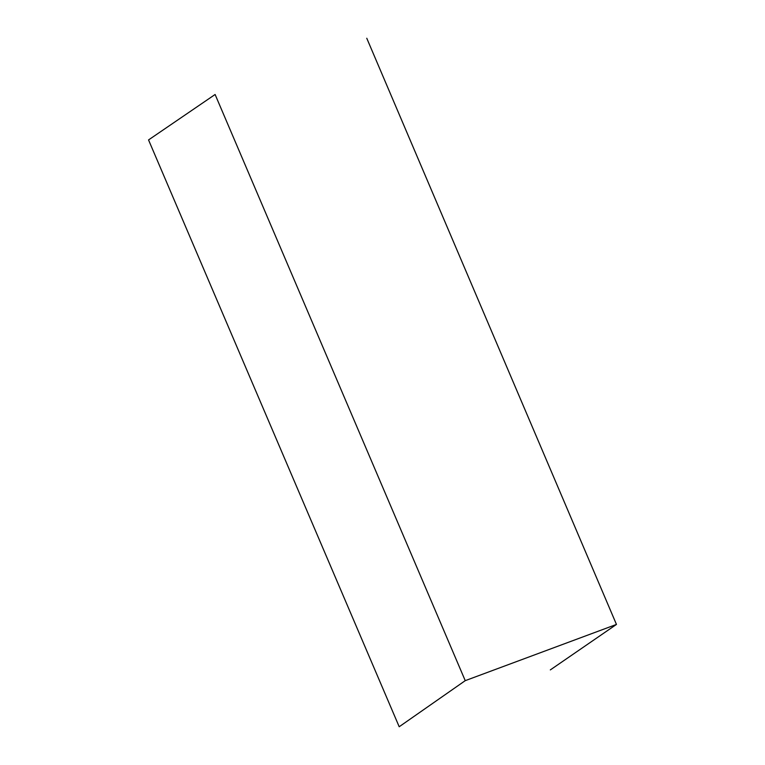 <?xml version="1.0" encoding="UTF-8"?>
<svg xmlns="http://www.w3.org/2000/svg" width="765" height="765" viewBox="0 0 765 765"><rect width="100%" height="100%" fill="white"/><g stroke="black" fill="none" stroke-linecap="round" stroke-linejoin="round"><path stroke-width="1.15" d="M465.235 680.659L399.196 726.75L148.544 139.928L215.108 94.487L465.235 680.659L616.456 624.431L550.322 669.91M616.456 624.431L366.77 38.25"/></g></svg>
